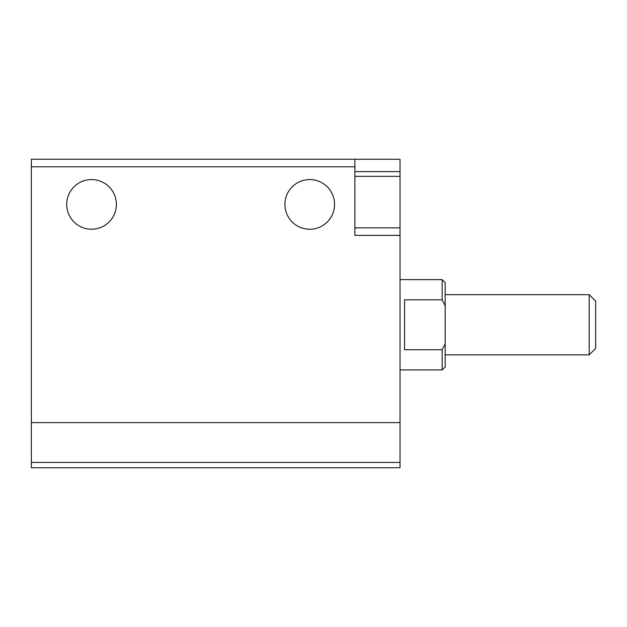 <?xml version="1.0" encoding="UTF-8"?>
<svg xmlns="http://www.w3.org/2000/svg" width="627" height="627" viewBox="0 0 627 627"><rect width="100%" height="100%" fill="white"/><g stroke="black" fill="none" stroke-linecap="round" stroke-linejoin="round"><path stroke-width="0.94" d="M31.35 462.428L31.35 159.258L400.026 159.258L400.026 467.742L31.35 467.742L31.35 462.428L400.026 462.428M354.882 159.258L354.882 235.376L400.026 235.376M66.713 204.402A24.829 24.829 0 0 0 103.957 225.908A24.829 24.829 0 0 0 103.957 182.896A24.829 24.829 0 0 0 66.713 204.402M284.909 204.402A24.829 24.829 0 0 0 322.153 225.908A24.829 24.829 0 0 0 322.153 182.896A24.829 24.829 0 0 0 284.909 204.402M354.882 179.573L354.882 176.352L400.026 176.352M445.17 343.761L442.16 349.741L442.16 369.93L445.17 366.92L445.17 282.652L442.16 279.642L400.026 279.642M445.17 305.811L442.16 299.831L442.16 279.642M442.16 349.741L404.54 349.741L404.54 299.831L442.16 299.831M589.184 294.69L589.184 354.882L595.65 348.416L595.65 301.156L589.184 294.69L445.17 294.69M31.35 166.782L354.882 166.782M31.35 422.598L400.026 422.598M354.882 171.618L400.026 171.618M354.882 227.852L400.026 227.852M442.16 369.93L400.026 369.93M589.184 354.882L445.17 354.882"/></g></svg>
